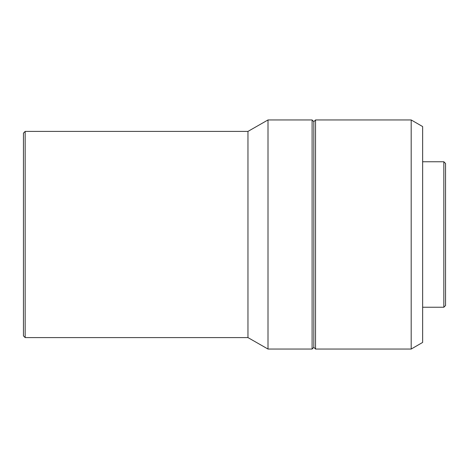<?xml version="1.0" encoding="UTF-8"?>
<svg xmlns="http://www.w3.org/2000/svg" width="469" height="469" viewBox="0 0 469 469"><rect width="100%" height="100%" fill="white"/><g stroke="black" fill="none" stroke-linecap="round" stroke-linejoin="round"><path stroke-width="0.7" d="M443.832 161.764L443.832 307.236L445.55 305.518L445.55 163.482L443.832 161.764L422.639 161.764M443.832 307.236L422.639 307.236M411.184 349.047L422.639 342.434L422.639 126.566L411.184 119.953L315.543 119.953L315.543 349.047L411.184 349.047L411.184 119.953M315.543 349.047L313.825 347.33L313.825 121.67L315.543 119.953M313.825 121.67L312.102 119.953L268.004 119.953L268.004 349.047L312.102 349.047L312.102 119.953M313.825 347.33L312.102 349.047M268.004 349.047L247.96 337.592L247.96 131.408L268.004 119.953M247.96 131.408L25.168 131.408L25.168 337.592L247.96 337.592M25.168 337.592L23.45 335.874L23.45 133.126L25.168 131.408"/></g></svg>
